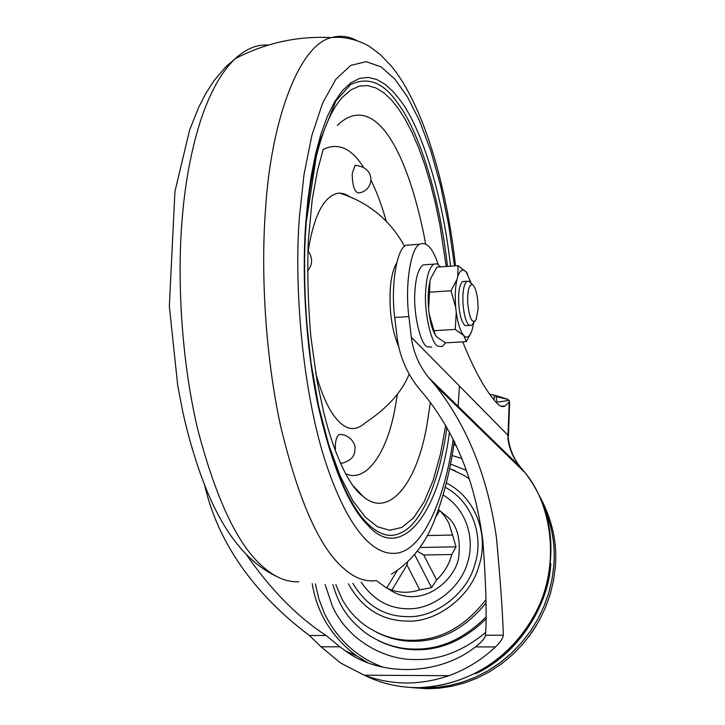 <?xml version="1.0" encoding="UTF-8"?>
<svg xmlns="http://www.w3.org/2000/svg" width="725" height="725" viewBox="0 0 725 725"><rect width="100%" height="100%" fill="white"/><g stroke="black" fill="none" stroke-linecap="round" stroke-linejoin="round"><path stroke-width="1.09" d="M345.535 473.706C365.327 483.067 386.407 455.055 394.862 409.19L397.463 393.865M386.307 221.406C381.712 205.075 376.547 191.246 370.801 179.909M363.189 166.777C351.335 148.127 338.013 142.336 323.223 149.404M344.312 194.635L343.895 193.684M447.479 266.383C439.54 195.469 418.715 130.373 397.499 102.841C383.398 82.387 367.72 76.333 350.474 84.671L335.883 100.974L317.867 146.106L305.868 224.75C303.222 266.03 304.636 309.938 310.101 356.492C320.214 436.441 344.339 500.803 367.049 523.106C378.776 534.733 389.796 538.086 400.118 533.138C421.868 524.737 439.767 480.158 446.917 427.378M396.765 262.785C392.995 269.283 390.802 278.681 390.168 290.97C389.307 312.439 392.162 331.044 398.741 346.786M315.692 373.148C322.045 395.442 329.204 410.948 337.17 419.675C346.396 430.306 355.748 431.375 365.237 422.865C387.476 408.039 402.121 391.781 409.172 374.073M349.803 196.702L344.629 193.928L339.264 193.031C324.428 195.052 314.061 214.355 308.179 250.95M352.196 173.692C352.441 186.135 354.634 192.56 358.775 192.959C374.879 190.639 376.202 166.677 354.996 165.445L352.196 173.692M356.283 165.327L354.996 165.445M340.505 434.493L339.128 434.556C336.989 435.997 335.72 439.531 335.331 445.141L335.367 450.66M340.587 463.465L341.575 463.32C350.402 461.127 354.86 456.487 354.924 449.4C356.319 443.954 349.151 433.767 339.128 434.556M427.161 535.558L452.59 535.041L448.766 522.952L445.395 517.188L441.244 512.131L439.676 510.581L435.317 517.84M438.48 509.448L439.676 510.581M452.59 535.041L456.034 546.813L451.766 554.507L423.735 554.978L436.595 579.846C444.144 572.868 449.201 564.422 451.766 554.507M436.595 579.846L431.593 587.622L419.73 589.851L406.997 564.956L407.613 562.31M406.997 564.956L391.872 590.132C400.961 593.077 410.241 592.978 419.73 589.851M391.872 590.132L386.679 588.093L376.257 580.58M419.983 547.475L456.034 546.813M417.274 551.254L423.735 554.978M431.593 587.622L414.627 554.652M397.028 570.883L386.679 588.093M536.536 625.204L528.67 636.867M376.502 632.263C388.718 638.399 401.025 641.398 413.431 641.263C440.818 641.353 464.952 628.666 485.841 603.209M335.82 584.577L341.81 598.651C347.366 608.955 354.797 617.637 364.095 624.678C379.184 635.308 395.016 640.51 411.592 640.302C440.138 640.311 464.897 626.79 485.877 599.756M469.392 478.935L464.317 475.546L449.609 468.54M378.368 640.646C391.074 646.827 403.852 649.854 416.694 649.745C441.163 650.071 464.109 639.967 485.542 619.413M542.726 503.594C552.078 524.683 555.74 545.744 553.692 566.769L551.942 579.592L548.798 592.697L544.167 605.837L538.041 618.76L530.437 631.185L521.438 642.83L511.216 653.461L499.951 662.84L487.898 670.806L475.328 677.25L462.505 682.134L449.69 685.478L437.103 687.354L420.391 687.762L437.093 687.354L449.672 685.469L462.496 682.125L475.319 677.241L487.889 670.797L499.942 662.831L511.198 653.452L521.429 642.83L530.419 631.176L538.032 618.751L544.158 605.828L548.78 592.688L551.933 579.583L553.683 566.76C555.722 545.771 552.078 524.737 542.762 503.676M475.537 673.779C518.067 654.439 548.526 605.611 550.755 564.313L550.819 563.606M411.048 687.527L426.844 688.75L438.96 688.224L451.512 686.348L464.29 683.022L477.077 678.147L489.611 671.731L501.627 663.792L512.847 654.439L523.051 643.845L532.014 632.236L539.59 619.848L545.698 606.97L550.311 593.866L553.447 580.807L555.187 568.01C557.597 543.46 552.296 519.327 539.273 495.61M485.523 635.236L503.295 635.209C502.878 638.435 500.277 642.332 495.492 646.908C481.699 659.868 466.175 669.465 448.92 675.7C419.956 685.56 391.718 685.388 364.204 675.192L340.578 663.003L321.03 646.809L339.971 646.818L345.408 650.814C380.553 677.168 439.413 675.573 475.41 646.899C481.164 642.649 484.536 638.761 485.523 635.236C486.865 614.329 485.986 582.927 482.877 541.022C477.576 499.48 463.701 442.903 423.636 393.956L420.255 390.05C407.522 374.752 399.837 357.425 397.209 338.04L394.726 317.487C390.512 285.695 396.892 247.986 406.118 245.249L411.601 244.833M339.971 646.818L326.069 635.49C297.64 617.011 271.232 590.268 246.853 555.287M443.111 495.003C466.193 508.778 475.056 538.149 467.815 561.703C461.073 588.165 432.299 609.426 408.764 608.783C389.198 608.864 373.321 599.965 361.123 582.103M315.393 583.96L318.882 599.013L324.583 613.767C337.533 639.876 357.262 657.765 383.788 667.435M456.27 445.449L453.787 444.914M521.783 468.685L520.922 467.634C513.717 459.369 509.376 449.69 507.908 438.589L508.488 439.785C510.246 450.696 514.397 459.976 520.922 467.634L428.72 377.634C419.15 365.799 413.35 352.332 411.311 337.225L408.864 316.608C404.695 284.735 410.903 246.926 419.929 244.207C426.653 241.371 432.734 248.113 438.19 264.426M489.71 394.21L496.018 395.642L495.936 396.584L508.035 399.412L496.018 395.642M494.097 399.919L494.296 395.297M508.452 436.151L509.603 403.154L509.312 400.934L508.035 399.412M507.908 438.589L509.213 401.813M501.89 449.346L505.28 452.364M508.986 400.381L497.151 402.212L495.936 396.584M497.16 402.04L496.734 403.009M503.295 635.209C502.751 613.531 500.449 580.852 496.389 537.171C490.145 493.924 475.129 435.39 434.782 384.757L428.72 377.634M509.022 402.13L505.08 406.009C502.488 407.242 499.851 406.399 497.16 403.472C485.813 391.228 474.34 370.692 462.731 341.874M204.613 484.952C220.636 555.577 269.31 605.62 309.448 635.517L326.069 635.49M321.03 646.809L309.448 635.517M364.204 675.192L448.92 675.7M445.54 342.843L442.286 346.514L437.972 346.206C431.357 344.221 423.998 312.692 425.684 291.242C426.427 276.995 429.1 267.969 433.695 264.145L437.003 263.818L440.646 266.863M431.719 347.103L427.333 346.804C420.609 344.837 413.15 313.372 414.89 291.958C415.652 277.748 418.379 268.73 423.056 264.906L426.617 264.652M474.54 321.556L471.395 325.443L469.129 325.235C466.121 322.716 464.073 315.583 462.985 303.829L462.885 295.845C463.239 288.169 464.58 283.312 466.927 281.255L468.912 281.255L470.317 282.578M467.725 303.512L467.643 296.888C468.178 288.142 469.836 284.091 472.6 284.744L473.28 285.269C476.497 289.773 478.074 297.767 478.029 309.231L476.117 319.662C472.338 324.392 469.537 319.009 467.725 303.512M469.664 325.543L464.879 325.489C460.701 320.767 458.608 310.98 458.608 296.126C458.961 288.459 460.321 283.593 462.677 281.545L464.453 281.427M467.616 274.05L466.329 272.147L458.01 265.631L457.81 276.379L456.94 279.497L450.986 290.752L455.726 307.5L456.261 312.303L455.246 329.431L463.683 335.43L466.293 341.665L471.187 332.648M450.986 290.752L429.544 292.175L429.952 281.345L430.868 278.237L436.912 267.135L458.01 265.631M455.246 329.431L433.931 330.691L429.155 313.988L428.611 309.222L429.544 292.175M466.293 341.665L445.395 342.853L436.858 336.98L435.535 335.34L433.931 330.691M434.873 334.198C432.272 329.386 430.369 322.652 429.155 313.988M428.611 309.222C427.732 298.763 428.131 289.683 429.798 281.98L429.952 281.345M455.726 307.5C454.838 296.607 455.246 287.272 456.94 279.497M473.67 322.607L472.537 328.561C470.072 336.826 467.118 339.119 463.683 335.43C460.348 331.379 457.874 323.676 456.261 312.303M457.81 276.379C460.194 269.827 463.03 268.413 466.329 272.147L471.168 283.257M353.664 486.91L362.727 496.063C387.358 518.638 416.748 486.276 427.125 423.799L430.405 402.357M425.575 243.917L423.989 235.235C405.202 143.45 371.961 91.785 337.252 125.452M450.551 266.166C442.576 194.3 421.578 128.18 400.155 100.159L392.841 91.278L385.02 84.245L376.782 79.487L368.246 77.421L359.564 78.409L350.936 82.722L342.553 90.507L334.651 101.781L327.401 116.353L321.003 133.907L315.574 153.972L311.206 176.003L307.926 199.375L305.714 223.49C301.953 275.482 305.47 344.946 317.885 404.713C331.823 465.803 348.372 505.86 367.539 524.882C399.711 562.491 438.462 516.789 449.491 432M446.219 266.474L439.912 225.022L435.444 203.507L430.306 183.171L424.605 164.33L418.434 147.284L411.927 132.231L405.193 119.317L398.36 108.596L391.328 99.823L383.806 92.791L375.867 87.915L367.629 85.586L359.237 86.157L350.864 89.909L342.708 96.996C323.359 117.387 309.484 170.719 305.923 226.889C304.101 252.01 304.038 279.678 305.733 309.892M306.322 318.719L311.034 363.053L318.583 405.746L328.543 444.135L340.206 476.126L352.731 500.54L365.346 517.197L377.453 526.758L389.669 530.283L401.913 527.401L413.612 517.777L424.207 501.7L433.26 480.013L440.465 454.04L445.712 425.276M268.368 45.059C257.13 44.234 246.065 48.774 235.181 58.68C221.234 71.92 209.525 93.135 200.046 122.317C191.355 150.138 185.528 180.833 182.564 214.401C176.755 276.044 181.023 358.966 197.762 429.49C216.648 501.437 239.069 547.783 265.042 568.536C276.316 577.907 287.617 582.32 298.927 581.776M277.675 576.955C247.288 562.935 222.865 532.096 204.405 484.427C196.103 463.085 188.962 439.205 182.972 412.806L177.743 385.727L169.342 306.394L174.933 191.563L189.597 130.101L198.686 107.3L205.855 93.398L214.011 80.72L225.52 67.108L235.181 58.68C265.749 42.838 297.785 35.824 331.28 37.646L331.28 37.646C299.171 44.841 271.322 119.942 265.667 207.323C260.674 269.908 264.978 354.244 280.593 425.983C298.174 499.162 318.819 546.297 342.544 567.394C353.673 577.698 364.802 582.112 375.922 580.634M454.475 265.885L448.684 225.067L440.691 186.135L430.813 150.882L419.539 120.803L407.441 96.851L394.898 79.152L381.051 66.863L366.089 61.679L350.728 65.413L335.902 79.206L322.625 103.05L311.804 135.648L304.002 174.607L299.398 217.02C293.861 287.517 302.597 389.098 324.456 458.671C346.867 528.172 372.641 555.069 395.161 553.293C421.442 552.051 444.588 501.972 453.207 439.114M356.075 40.192C348.009 36.06 339.744 35.208 331.28 37.646C347.275 35.634 364.331 42.775 370.566 47.188L380.398 54.683L391.319 66.066C423.445 104.88 446.591 185.283 455.49 265.812M388.962 589.271C396.104 594.292 403.952 596.766 412.507 596.684C437.048 596.303 457.194 573.058 458.789 556.401C460.638 538.956 457.185 526.033 448.422 517.632L440.157 511.034M485.578 617.365C463.909 638.816 440.51 649.382 415.38 649.074C397.943 649.265 381.25 643.827 365.309 632.771C350.193 620.509 340.306 609.616 332.884 584.631M367.738 662.614L357.026 656.125C331.968 637.511 317.033 613.359 312.221 583.661M454.185 442.268L454.829 442.404M352.839 583.308C366.007 605.429 384.277 616.531 407.631 616.622C433.704 618.09 467.018 594.554 474.766 564.702C484.082 537.234 473.035 501.999 445.241 487.282M348.408 583.797C362.128 608.438 381.839 620.863 407.522 621.08C435.254 622.666 470.715 597.627 478.935 565.853C489.04 536.264 476.588 498.093 446.337 482.977M325.108 584.54L332.503 606.426C347.438 639.695 384.313 660.448 416.232 659.523C440.039 659.949 463.112 650.987 485.46 632.635M462.006 458.581L452.074 455.545M365.056 675.519C381.531 683.748 399.674 687.78 419.494 687.635C471.341 685.107 513.173 655.799 535.983 612.036C560.18 565.917 552.432 505.543 525.145 472.782L522.281 469.265M411.311 337.225L507.872 435.145L508.47 439.549M496.063 443.655L496.163 444.552M522.1 469.057L430.333 379.528M394.726 317.487L408.864 316.608M475.41 646.899L495.492 646.908M351.951 484.49L362.727 496.063C349.414 486.91 333.935 453.923 323.867 413.005L317.206 381.885L310.862 336.889C308.08 304.627 307.219 272.645 308.288 240.936L312.203 199.565L317.595 170.157L323.169 149.54M391.418 574.2C412.09 561.476 427.097 541.738 436.441 514.977C444.642 492.728 450.606 468.187 454.312 441.353M458.137 406.662L459.46 386.044M404.532 246.409C395.959 230.079 376.583 204.432 339.264 193.031M307.491 271.014C312.837 264.716 312.964 257.901 307.862 250.578M345.408 650.814L357.026 656.125L367.838 662.659M466.51 470.425L450.506 464.054M455.055 470.706L449.591 468.586M434.782 384.757L525.145 472.782C551.526 507.219 557.652 548.345 543.523 596.158C534.452 618.144 527.311 632.689 501.682 656.506C476.325 675.809 449.319 686.203 420.663 687.69M509.322 400.97L509.612 402.873M496.199 443.791L496.308 444.688M505.08 406.009L500.83 406.19M419.929 244.207L406.118 245.249M433.695 264.145L423.056 264.906M472.6 284.744L468.912 281.255M466.927 281.255L462.677 281.545"/></g></svg>

